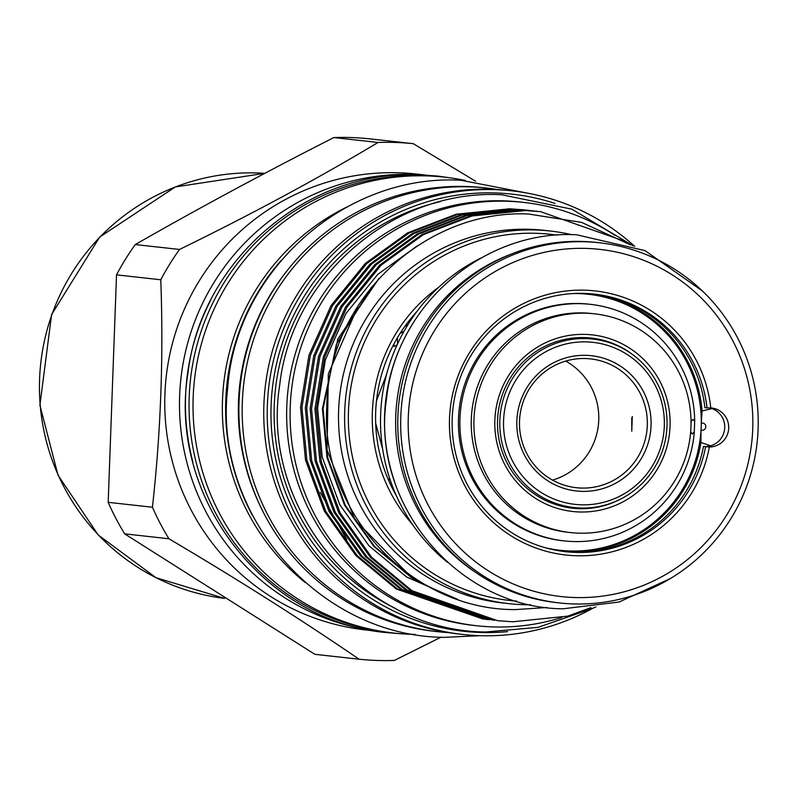 <?xml version="1.0" encoding="UTF-8"?>
<svg xmlns="http://www.w3.org/2000/svg" width="798" height="798" viewBox="0 0 798 798"><rect width="100%" height="100%" fill="white"/><g stroke="black" fill="none" stroke-linecap="round" stroke-linejoin="round"><path stroke-width="1.2" d="M586.52 338.591A84.768 83.62 -83.7 0 1 592.744 339.04A84.768 83.62 -83.7 0 1 666.819 429.354A84.768 83.62 -83.7 0 1 580.306 507.997A84.768 83.62 -83.7 0 1 574.081 507.548A84.768 83.62 -83.7 0 1 500.007 417.244A84.768 83.62 -83.7 0 1 586.52 338.591M579.158 337.614A84.768 83.62 -83.7 0 1 582.73 337.933L592.744 339.04M580.964 504.795A81.506 80.408 96.3 0 0 664.305 426.142A81.506 80.408 96.3 0 0 586.929 341.913A81.506 80.408 96.3 0 0 503.578 420.566A81.506 80.408 96.3 0 0 580.964 504.795M581.453 491.359A68.059 67.142 -83.7 0 1 516.845 421.025A68.059 67.142 -83.7 0 1 586.44 355.349A68.059 67.142 -83.7 0 1 651.048 425.683A68.059 67.142 -83.7 0 1 581.453 491.359M585.792 358.541A64.798 63.92 96.3 0 0 519.658 418.671A64.798 63.92 96.3 0 0 576.286 487.698A64.798 63.92 96.3 0 0 581.044 488.047A64.798 63.92 96.3 0 0 647.168 427.928A64.798 63.92 96.3 0 0 590.55 358.891A64.798 63.92 96.3 0 0 585.792 358.541M631.797 431.179L631.747 417.713M631.767 431.179L632.305 416.516L631.767 431.179M691.018 421.633L692.923 419.339L694.689 421.384L694.3 431.967L692.315 433.992L690.669 431.758M579.208 511.967A88.837 87.64 -83.7 0 1 494.86 420.157A88.837 87.64 -83.7 0 1 585.712 334.412A88.837 87.64 -83.7 0 1 670.061 426.222A88.837 87.64 -83.7 0 1 579.208 511.967M635.497 356.826A85.585 84.428 96.3 0 0 591.348 338.073A85.585 84.428 96.3 0 0 585.064 337.614A85.585 84.428 96.3 0 0 497.723 417.015A85.585 84.428 96.3 0 0 572.505 508.196A85.585 84.428 96.3 0 0 578.789 508.645A85.585 84.428 96.3 0 0 619.687 499.558M581.951 508.037A85.585 84.428 -83.7 0 1 574.151 508.136A85.585 84.428 -83.7 0 1 570.191 507.907M586.49 313.235A110.034 108.548 -83.7 0 1 594.57 313.823A110.034 108.548 -83.7 0 1 690.729 431.05A110.034 108.548 -83.7 0 1 578.43 533.144A110.034 108.548 -83.7 0 1 570.351 532.555A110.034 108.548 -83.7 0 1 474.192 415.329A110.034 108.548 -83.7 0 1 586.49 313.235M570.351 532.555L567.697 532.256A110.034 108.548 -83.7 0 1 471.538 415.04A110.034 108.548 -83.7 0 1 583.837 312.946A110.034 108.548 -83.7 0 1 591.917 313.534L594.57 313.823M694.3 431.967A119.002 117.396 -83.7 0 1 572.914 541.523A119.002 117.396 -83.7 0 1 564.176 540.894A119.002 117.396 -83.7 0 1 460.197 414.112A119.002 117.396 -83.7 0 1 581.642 303.709A119.002 117.396 -83.7 0 1 590.38 304.337A119.002 117.396 -83.7 0 1 694.689 421.384M564.176 540.894L562.73 540.735A119.002 117.396 -83.7 0 1 458.74 413.953A119.002 117.396 -83.7 0 1 580.186 303.539A119.002 117.396 -83.7 0 1 588.924 304.178L590.38 304.337M573.582 293.524A128.777 127.042 -83.7 0 1 578.949 293.594A128.777 127.042 -83.7 0 1 588.415 294.282A128.777 127.042 -83.7 0 1 700.943 431.479A128.777 127.042 -83.7 0 1 569.513 550.959A128.777 127.042 -83.7 0 1 560.056 550.271A128.777 127.042 -83.7 0 1 545.413 547.767M588.415 294.282L587.577 294.193A128.777 127.042 96.3 0 0 578.121 293.504A128.777 127.042 96.3 0 0 575.418 293.435M561.692 617.522A212.976 210.103 -83.7 0 1 492.416 626.899A212.976 210.103 -83.7 0 1 476.775 625.762A212.976 210.103 -83.7 0 1 290.671 398.87A212.976 210.103 -83.7 0 1 508.027 201.266A212.976 210.103 -83.7 0 1 523.668 202.403A212.976 210.103 -83.7 0 1 615.088 235.43M476.775 625.762L473.324 625.383A212.976 210.103 -83.7 0 1 287.22 398.481A212.976 210.103 -83.7 0 1 504.575 200.877A212.976 210.103 -83.7 0 1 520.216 202.014L523.668 202.403M571.677 234.692A187.46 184.937 96.3 0 0 550.201 231.001L544.106 230.333A187.46 184.937 96.3 0 0 530.331 229.325A187.46 184.937 96.3 0 0 339.01 403.259A187.46 184.937 96.3 0 0 502.83 602.979L508.925 603.657A187.46 184.937 96.3 0 0 522.7 604.655A187.46 184.937 96.3 0 0 530.68 604.754M550.201 231.001A187.46 184.937 96.3 0 0 536.436 230.004A187.46 184.937 96.3 0 0 345.115 403.938A187.46 184.937 96.3 0 0 508.925 603.657M475.618 181.256L413.294 143.68L369.035 138.782A259.19 255.689 96.3 0 0 351.449 137.555A259.19 255.689 96.3 0 0 333.813 137.555L378.062 142.463C317.714 178.632 251.54 214.293 179.52 249.455L135.271 244.557C197.844 208.707 264.028 173.046 333.813 137.555M359.11 659.218L314.861 654.32L124.658 533.852L168.917 538.76C237.724 579.398 301.125 619.557 359.11 659.218A259.19 255.689 96.3 0 0 376.706 660.445A259.19 255.689 96.3 0 0 394.342 660.445L440.955 637.203M425.793 175.071L416.307 174.024A229.355 226.263 96.3 0 0 399.459 172.797A229.355 226.263 96.3 0 0 165.386 385.604A229.355 226.263 96.3 0 0 365.803 629.951L375.299 631.009M413.294 143.68A259.19 255.689 96.3 0 0 395.698 142.453A259.19 255.689 96.3 0 0 378.062 142.463M423.748 174.971A229.355 226.263 96.3 0 0 414.192 174.433A229.355 226.263 96.3 0 0 180.418 383.539A229.355 226.263 96.3 0 0 373.274 630.659M465.384 180.468A229.355 226.263 96.3 0 0 444.556 177.156L440.586 176.717A229.355 226.263 96.3 0 0 423.738 175.49A229.355 226.263 96.3 0 0 189.665 388.297A229.355 226.263 96.3 0 0 390.082 632.644L394.052 633.083A229.355 226.263 96.3 0 0 410.9 634.3A229.355 226.263 96.3 0 0 415.11 634.41M444.556 177.156A229.355 226.263 96.3 0 0 427.708 175.929A229.355 226.263 96.3 0 0 193.635 388.736A229.355 226.263 96.3 0 0 394.052 633.083M497.683 189.545A223.161 220.148 96.3 0 0 486.93 188.079L483.638 187.71A223.161 220.148 96.3 0 0 467.239 186.523A223.161 220.148 96.3 0 0 239.49 393.584A223.161 220.148 96.3 0 0 434.501 631.328L437.793 631.697A223.161 220.148 96.3 0 0 448.606 632.615M486.93 188.079A223.161 220.148 96.3 0 0 470.531 186.892A223.161 220.148 96.3 0 0 242.782 393.943A223.161 220.148 96.3 0 0 437.793 631.697M511.977 190.852L508.496 190.473A223.161 220.148 96.3 0 0 492.107 189.276A223.161 220.148 96.3 0 0 264.347 396.337A223.161 220.148 96.3 0 0 459.359 634.081L462.84 634.47A223.161 220.148 -83.7 0 1 267.829 396.716A223.161 220.148 -83.7 0 1 495.578 189.665A223.161 220.148 -83.7 0 1 511.977 190.852A223.161 220.148 -83.7 0 1 634.739 246.392M592.964 608.156A223.161 220.148 -83.7 0 1 479.229 635.657A223.161 220.148 -83.7 0 1 462.84 634.47M320.168 492.276L346.791 539.518M483.179 619.088L396.187 588.954L355.838 555.508L324.337 511.129L305.484 459.927L300.537 407.399L308.936 355.329L331.07 305.554L365.324 263.45L407.638 232.866L456.207 214.223L509.633 208.797L524.675 209.894L511.019 208.956L457.593 214.373L409.025 233.016L366.711 263.599L332.457 305.704L310.322 355.479L301.923 407.549L306.871 460.077L325.724 511.279L357.225 555.657L397.574 589.104L484.895 619.268M527.767 210.243L526.062 210.044M487.987 619.627L400.995 589.483L360.636 556.036L329.135 511.658L310.282 460.456L305.335 407.928L313.734 355.858L335.868 306.083L370.122 263.978L412.446 233.395L461.005 214.752L514.431 209.335L529.473 210.423L515.817 209.485L462.391 214.911L413.833 233.545L371.509 264.128L337.255 306.233L315.12 356.018L306.721 408.077L311.669 460.616L330.522 511.807L362.023 556.196L402.382 589.642L489.693 619.807M532.565 210.772L530.86 210.572M492.785 620.156L405.793 590.021L365.444 556.575L333.943 512.186L315.09 460.995L310.143 408.456L318.542 356.397L340.676 306.612L374.93 264.507L417.244 233.924L465.813 215.29L519.239 209.864L534.281 210.951L520.625 210.014L467.199 215.44L418.631 234.083L376.317 264.667L342.063 306.771L319.928 356.546L311.529 408.616L316.477 461.144L335.33 512.346L366.831 556.725L407.18 590.171L494.501 620.335M537.373 211.3L535.667 211.111M497.593 620.684L410.601 590.55L370.242 557.104L338.741 512.725L319.888 461.523L314.941 408.995L323.34 356.925L345.474 307.15L379.728 265.046L422.052 234.462L470.611 215.819L524.037 210.393L540.465 211.64L525.423 210.552L471.997 215.969L423.439 234.612L381.115 265.195L346.861 307.3L324.726 357.075L316.327 409.145L321.275 461.673L340.128 512.875L371.629 557.253L411.987 590.7L497.593 620.684L512.755 621.792L567.857 616.116L590.939 607.637M630.211 244.707L625.393 241.545L540.465 211.64M485.583 619.338L487.299 619.507M546.979 607.527L515.458 609.582C410.731 610.3 319.868 511.578 326.811 405.983C328.237 300.208 424.775 209.226 528.436 214.004L581.493 222.363L630.4 244.826M567.857 616.116A205.645 202.862 96.3 0 0 595.936 606.969M557.074 235.171A184.208 181.715 96.3 0 0 536.845 233.325A184.208 181.715 96.3 0 0 348.636 407.648A184.208 181.715 96.3 0 0 516.545 601.094M416.855 311.559A155.271 153.176 96.3 0 0 404.805 326.402A155.271 153.176 96.3 0 0 393.853 344.108A155.271 153.176 96.3 0 0 376.486 400.786A155.271 153.176 96.3 0 0 375.668 423.12A155.271 153.176 96.3 0 0 388.835 480.855A155.271 153.176 96.3 0 0 396.446 495.867M438.631 287.31A159.979 157.814 96.3 0 0 412.376 524.296M555.049 203.43A219.909 216.936 96.3 0 0 495.997 192.976A219.909 216.936 96.3 0 0 271.111 405.204A219.909 216.936 96.3 0 0 479.877 632.455A219.909 216.936 96.3 0 0 507.628 631.617M705.921 446.681L710.689 445.803L700.933 442.511A129.595 127.85 96.3 0 1 563.069 551.398M564.645 551.598A129.595 127.85 96.3 0 0 703.477 446.431L709.362 447A132.857 131.062 -83.7 0 1 565.991 555.029A132.857 131.062 -83.7 0 1 449.523 418.431A132.857 131.062 -83.7 0 1 575.707 290.243A132.857 131.062 -83.7 0 1 710.799 407.928A19.561 19.302 -83.7 0 1 728.684 428.496A19.561 19.302 -83.7 0 1 709.362 447M710.799 407.928L707.028 407.918A129.595 127.85 96.3 0 0 594.251 294.103A129.595 127.85 96.3 0 0 452.207 418.491A129.595 127.85 96.3 0 0 565.712 551.717A129.595 127.85 96.3 0 0 705.612 446.661M408.297 417.005A174.672 172.308 96.3 0 0 574.111 597.512A174.672 172.308 96.3 0 0 752.733 428.935A174.672 172.308 96.3 0 0 586.909 248.437A174.672 172.308 96.3 0 0 408.297 417.005M758.1 429.045A181.186 178.742 -83.7 0 1 559.508 602.939A181.186 178.742 -83.7 0 1 400.805 416.666A181.186 178.742 -83.7 0 1 599.398 242.772A181.186 178.742 -83.7 0 1 758.1 429.045M481.074 257.963A181.186 178.742 96.3 0 0 380.636 414.431A181.186 178.742 96.3 0 0 447.369 562.231M412.027 324.926A181.186 178.742 96.3 0 0 384.616 414.87A181.186 178.742 96.3 0 0 394.651 481.773M599.398 242.772L596.475 242.442A181.186 178.742 96.3 0 0 397.883 416.347A181.186 178.742 96.3 0 0 556.585 602.62L559.508 602.939M591.597 293.844A129.595 127.85 96.3 0 1 702.09 410.93L712.055 408.606L709.951 407.878M375.668 423.12L382.701 449.414M388.835 480.855L389.185 478.74L389.783 478.7M397.125 344.856L394.102 346.502L393.853 344.108M397.464 337.664L397.484 344.078M393.913 491.299L394.9 492.326M386.561 374.402L376.486 400.786M701.043 430.002A3.581 3.531 96.3 0 0 705.841 426.77A3.581 3.531 96.3 0 0 701.292 423.229M701.013 429.992L700.933 442.511M691.607 471.249A129.595 127.85 -83.7 0 1 562.43 551.318M702.09 410.93L701.262 423.229M590.959 293.784A129.595 127.85 -83.7 0 1 699.477 400.177M391.758 484.366L392.077 487.758M404.805 326.402L407.968 324.487M404.117 331.12L399.998 333.534M707.028 407.918L704.893 407.678A129.595 127.85 96.3 0 0 593.183 293.993M475.319 572.166A179.311 176.897 -83.7 0 1 396.736 402.621A179.311 176.897 -83.7 0 1 510.521 254.372M152.428 507.229L108.179 502.321L116.518 274.861L160.777 279.769C163.61 356.227 160.827 432.047 152.428 507.229A259.19 255.689 96.3 0 0 168.917 538.76M280.966 260.617A223.161 220.148 96.3 0 0 252.697 515.847M346.94 206.981A223.161 220.148 96.3 0 0 305.325 582.62M179.52 249.455A259.19 255.689 96.3 0 0 160.777 279.769M108.179 502.321A259.19 255.689 96.3 0 0 124.658 533.852M135.271 244.557A259.19 255.689 96.3 0 0 116.518 274.861M260.118 505.733A220.068 217.096 -83.7 0 1 285.993 272.098M192.847 461.912A224.138 221.116 -83.7 0 1 210.762 300.138M547.199 548.256A128.777 127.042 96.3 0 0 559.228 550.181L560.056 550.271M589.024 337.843A85.585 84.428 -83.7 0 1 600.525 340.287M565.732 361.095A64.798 63.92 -83.7 0 1 598.39 424.955A64.798 63.92 -83.7 0 1 552.545 480.117M574.081 507.548L564.066 506.441A84.768 83.62 -83.7 0 1 560.515 505.962M395.389 608.345A216.727 213.794 -83.7 0 1 275.44 389.185A216.727 213.794 -83.7 0 1 440.446 201.585M712.055 408.606A19.561 19.302 -83.7 0 1 710.689 445.803M371.529 287.061L336.317 344.536L323.08 408.805L327.689 457.633L345.235 505.214L374.521 546.47L412.047 577.562L434.182 589.542M417.364 245.824L377.763 274.402L345.943 313.534L325.385 359.798L317.594 408.197L322.202 457.025L339.739 504.615L369.035 545.862L406.551 576.954L457.843 599.468M379.09 278.283L337.923 338.851L322.392 408.726L327 457.553L344.536 505.144L373.833 546.391L411.359 577.483L439.149 591.946M40.219 405.294A213.545 210.662 96.3 0 0 224.517 598.38L155.939 577.692L98.224 534.979L58.015 475.189L39.9 405.204L51.601 314.582L99.67 237.086L175.341 186.932L264.766 173.336A213.545 210.662 96.3 0 0 40.219 405.294M451.838 178.084L437.833 176.079L420.945 174.852C308.297 168.448 201.176 259.679 187.969 373.105C167.53 496.476 264.128 622.39 387.259 632.654L401.364 633.772M480.117 635.687L444.217 637.343C318.861 636.525 212.707 514.401 227.659 388.486C235.55 271.13 344.846 173.465 460.915 180.268L529.104 193.445M633.183 245.824L571.767 209.146L501.842 194.772C393.893 188.607 291.43 276.577 279.679 385.324C259.968 508.256 362.751 631.368 485.862 631.976L538.071 627.348L587.667 610.141M702.39 290.961L644.954 250.602L576.725 234.802C484.366 229.525 396.716 304.786 386.651 397.803C369.803 502.959 457.733 608.275 563.069 608.794L619.108 602.021L670.549 578.46M407.748 573.483L355.13 520.136L327.06 450.042L328.347 373.873L358.681 304.796"/></g></svg>
